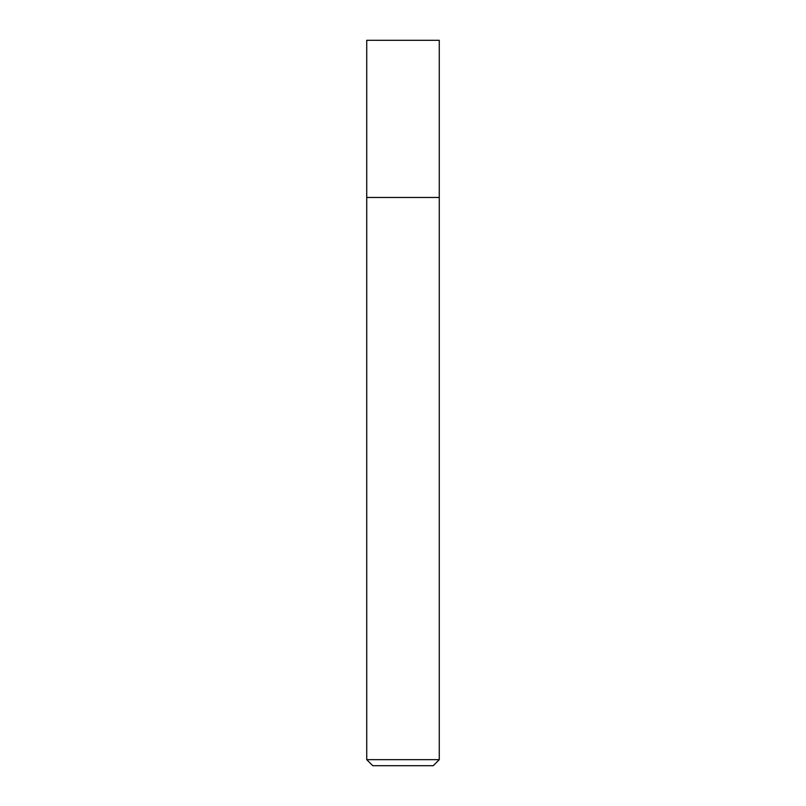 <?xml version="1.0" encoding="UTF-8"?>
<svg xmlns="http://www.w3.org/2000/svg" width="806" height="806" viewBox="0 0 806 806"><rect width="100%" height="100%" fill="white"/><g stroke="black" fill="none" stroke-linecap="round" stroke-linejoin="round"><path stroke-width="1.21" d="M439.27 759.655L433.225 765.7L372.775 765.7L366.73 759.655L439.27 759.655L439.27 40.3L366.73 40.3L366.73 197.47L439.27 197.47L366.73 197.47L366.73 40.3M366.73 759.655L366.73 197.47"/></g></svg>
